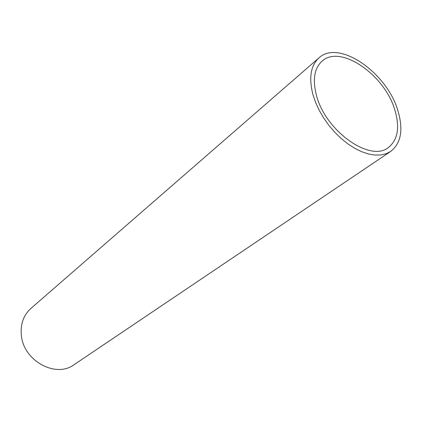 <?xml version="1.0" encoding="UTF-8"?>
<svg xmlns="http://www.w3.org/2000/svg" width="422" height="422" viewBox="0 0 422 422"><rect width="100%" height="100%" fill="white"/><g stroke="black" fill="none" stroke-linecap="round" stroke-linejoin="round"><path stroke-width="0.63" d="M397.941 110.828C403.516 129.686 401.1 143.216 390.693 151.424L386.072 153.75L380.744 154.98L374.82 155.064L368.427 153.983L361.707 151.735L354.823 148.359L347.928 143.923L341.203 138.532L334.81 132.302L328.912 125.387L323.653 117.96L319.164 110.2L315.556 102.309L312.908 94.481C308.693 77.711 310.697 65.505 318.932 57.877C338.882 39.024 387.116 72.758 397.941 110.828M318.932 57.877L30.927 308.413C23.5 315.187 20.314 324.165 21.358 335.342C23.468 360.905 55.952 378.428 74.093 364.682L390.693 151.424M316.405 95.15C312.465 79.589 314.332 68.274 322.002 61.206C340.406 43.909 384.959 75.069 394.913 110.247C400.014 127.592 397.798 140.041 388.272 147.595C370.163 162.586 325.146 130.762 316.405 95.15"/></g></svg>
